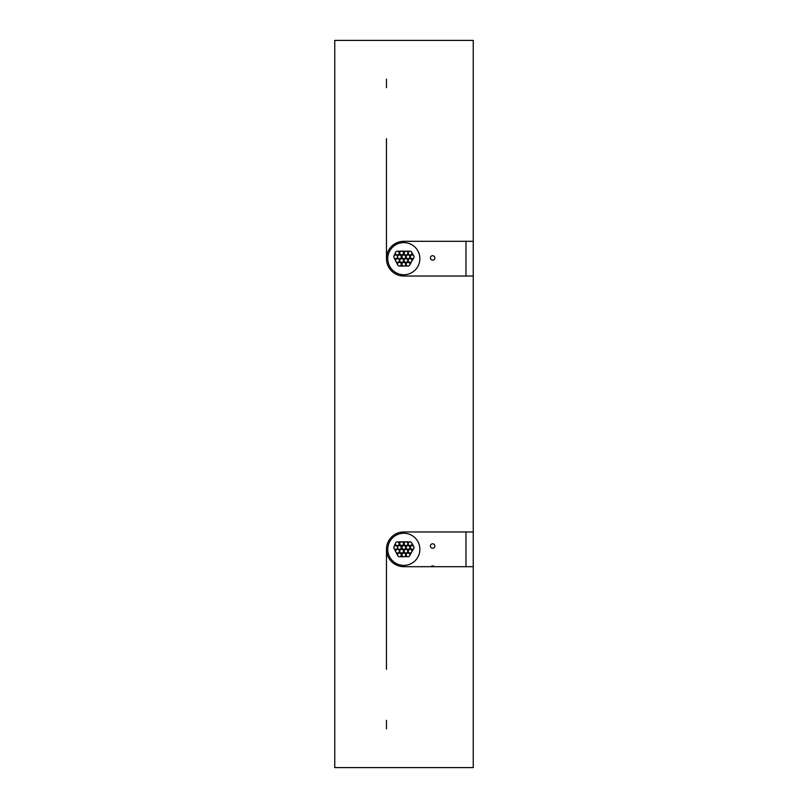 <?xml version="1.0" encoding="UTF-8"?>
<svg xmlns="http://www.w3.org/2000/svg" width="808" height="808" viewBox="0 0 808 808"><rect width="100%" height="100%" fill="white"/><g stroke="black" fill="none" stroke-linecap="round" stroke-linejoin="round"><path stroke-width="1.21" d="M334.754 40.4L334.754 767.6L473.246 767.6L473.246 566.691L403.818 566.691A17.362 17.362 0 0 1 386.456 549.329A17.362 17.362 0 0 1 403.818 531.967L473.246 531.967L473.246 566.691L465.974 566.691L465.974 531.967L473.246 531.967L473.246 276.033L403.818 276.033A17.362 17.362 0 0 1 386.456 258.671A17.362 17.362 0 0 1 403.818 241.309L473.246 241.309L473.246 276.033L465.974 276.033L465.974 241.309L473.246 241.309L473.246 40.4L334.754 40.4M386.456 728.816L386.456 720.322M386.456 669.357L386.456 549.329M386.456 258.671L386.456 138.643M386.456 87.678L386.456 79.184M430.967 566.691A2.212 2.212 0 0 1 434.27 566.691M432.623 543.794A2.212 2.212 0 0 1 434.835 546.006A2.212 2.212 0 0 1 432.623 548.218A2.212 2.212 0 0 1 430.411 546.006A2.212 2.212 0 0 1 432.623 543.794M432.623 255.712A2.212 2.212 0 0 1 434.835 257.934A2.212 2.212 0 0 1 432.623 260.146A2.212 2.212 0 0 1 430.411 257.934A2.212 2.212 0 0 1 432.623 255.712M403.465 551.177A1.848 1.848 0 0 0 401.616 549.329A1.848 1.848 0 0 0 399.768 551.177A1.848 1.848 0 0 0 401.616 553.025A1.848 1.848 0 0 0 403.465 551.177M407.767 551.177A1.848 1.848 0 0 0 405.919 549.329A1.848 1.848 0 0 0 404.081 551.177A1.848 1.848 0 0 0 405.919 553.025A1.848 1.848 0 0 0 407.767 551.177M405.666 547.481A1.848 1.848 0 0 0 403.818 545.632A1.848 1.848 0 0 0 401.97 547.481A1.848 1.848 0 0 0 403.818 549.329A1.848 1.848 0 0 0 405.666 547.481M399.101 543.764A1.848 1.848 0 0 0 397.253 541.915A1.848 1.848 0 0 0 395.405 543.764A1.848 1.848 0 0 0 397.253 545.612A1.848 1.848 0 0 0 399.101 543.764M411.949 551.177A1.848 1.848 0 0 0 410.1 549.329A1.848 1.848 0 0 0 408.262 551.177A1.848 1.848 0 0 0 410.1 553.025A1.848 1.848 0 0 0 411.949 551.177M405.666 554.914A1.848 1.848 0 0 0 403.818 553.066A1.848 1.848 0 0 0 401.97 554.914A1.848 1.848 0 0 0 403.818 556.763A1.848 1.848 0 0 0 405.666 554.914M409.878 554.874A1.848 1.848 0 0 0 408.03 553.025A1.848 1.848 0 0 0 406.182 554.874A1.848 1.848 0 0 0 408.03 556.712A1.848 1.848 0 0 0 409.878 554.874M401.263 554.874A1.848 1.848 0 0 0 399.415 553.025A1.848 1.848 0 0 0 397.566 554.874A1.848 1.848 0 0 0 399.415 556.712A1.848 1.848 0 0 0 401.263 554.874M414.06 547.481A1.848 1.848 0 0 0 412.211 545.632A1.848 1.848 0 0 0 410.363 547.481A1.848 1.848 0 0 0 412.211 549.329A1.848 1.848 0 0 0 414.06 547.481M397.536 547.481A1.848 1.848 0 0 0 395.688 545.632A1.848 1.848 0 0 0 393.839 547.481A1.848 1.848 0 0 0 395.688 549.329A1.848 1.848 0 0 0 397.536 547.481M411.949 543.764A1.848 1.848 0 0 0 410.1 541.915A1.848 1.848 0 0 0 408.262 543.764A1.848 1.848 0 0 0 410.1 545.612A1.848 1.848 0 0 0 411.949 543.764M403.465 543.633A1.848 1.848 0 0 0 401.616 541.784A1.848 1.848 0 0 0 399.768 543.633A1.848 1.848 0 0 0 401.616 545.471A1.848 1.848 0 0 0 403.465 543.633M419.877 549.329A16.069 16.069 0 0 0 403.818 533.26A16.069 16.069 0 0 0 387.749 549.329A16.069 16.069 0 0 0 403.818 565.398A16.069 16.069 0 0 0 419.877 549.329M413.807 548.41L411.827 551.844M411.858 543.168L413.807 546.562M411.827 543.097L411.484 542.542M410.716 542.016L410.181 541.915M401.788 541.794L410.06 541.915M397.475 541.926L401.546 541.784M394.041 546.652L395.466 543.289M395.88 551.985L394.041 548.309M397.748 555.662L395.89 552.015M397.809 555.783L398.364 556.389M399.142 556.692L403.758 556.763M407.474 556.631L404.495 556.631M411.545 552.329L409.646 555.763M399.384 551.177A1.848 1.848 0 0 0 397.536 549.329A1.848 1.848 0 0 0 395.688 551.177A1.848 1.848 0 0 0 397.536 553.025A1.848 1.848 0 0 0 399.384 551.177M409.878 547.481A1.848 1.848 0 0 0 408.03 545.632A1.848 1.848 0 0 0 406.182 547.481A1.848 1.848 0 0 0 408.03 549.329A1.848 1.848 0 0 0 409.878 547.481M401.263 547.481A1.848 1.848 0 0 0 399.415 545.632A1.848 1.848 0 0 0 397.566 547.481A1.848 1.848 0 0 0 399.415 549.329A1.848 1.848 0 0 0 401.263 547.481M407.878 543.764A1.848 1.848 0 0 0 406.03 541.915A1.848 1.848 0 0 0 404.182 543.764A1.848 1.848 0 0 0 406.03 545.612A1.848 1.848 0 0 0 407.878 543.764M403.465 260.519A1.848 1.848 0 0 0 401.616 258.671A1.848 1.848 0 0 0 399.768 260.519A1.848 1.848 0 0 0 401.616 262.368A1.848 1.848 0 0 0 403.465 260.519M407.767 260.519A1.848 1.848 0 0 0 405.919 258.671A1.848 1.848 0 0 0 404.081 260.519A1.848 1.848 0 0 0 405.919 262.368A1.848 1.848 0 0 0 407.767 260.519M405.666 256.823A1.848 1.848 0 0 0 403.818 254.974A1.848 1.848 0 0 0 401.97 256.823A1.848 1.848 0 0 0 403.818 258.671A1.848 1.848 0 0 0 405.666 256.823M399.101 253.106A1.848 1.848 0 0 0 397.253 251.258A1.848 1.848 0 0 0 395.405 253.106A1.848 1.848 0 0 0 397.253 254.954A1.848 1.848 0 0 0 399.101 253.106M411.949 260.519A1.848 1.848 0 0 0 410.1 258.671A1.848 1.848 0 0 0 408.262 260.519A1.848 1.848 0 0 0 410.1 262.368A1.848 1.848 0 0 0 411.949 260.519M405.666 264.256A1.848 1.848 0 0 0 403.818 262.408A1.848 1.848 0 0 0 401.97 264.256A1.848 1.848 0 0 0 403.818 266.105A1.848 1.848 0 0 0 405.666 264.256M409.878 264.206A1.848 1.848 0 0 0 408.03 262.368A1.848 1.848 0 0 0 406.182 264.206A1.848 1.848 0 0 0 408.03 266.054A1.848 1.848 0 0 0 409.878 264.206M401.263 264.206A1.848 1.848 0 0 0 399.415 262.368A1.848 1.848 0 0 0 397.566 264.206A1.848 1.848 0 0 0 399.415 266.054A1.848 1.848 0 0 0 401.263 264.206M414.06 256.823A1.848 1.848 0 0 0 412.211 254.974A1.848 1.848 0 0 0 410.363 256.823A1.848 1.848 0 0 0 412.211 258.671A1.848 1.848 0 0 0 414.06 256.823M397.536 256.823A1.848 1.848 0 0 0 395.688 254.974A1.848 1.848 0 0 0 393.839 256.823A1.848 1.848 0 0 0 395.688 258.671A1.848 1.848 0 0 0 397.536 256.823M411.949 253.106A1.848 1.848 0 0 0 410.1 251.258A1.848 1.848 0 0 0 408.262 253.106A1.848 1.848 0 0 0 410.1 254.954A1.848 1.848 0 0 0 411.949 253.106M403.465 252.975A1.848 1.848 0 0 0 401.616 251.126A1.848 1.848 0 0 0 399.768 252.975A1.848 1.848 0 0 0 401.616 254.813A1.848 1.848 0 0 0 403.465 252.975M419.877 258.671A16.069 16.069 0 0 0 403.818 242.602A16.069 16.069 0 0 0 387.749 258.671A16.069 16.069 0 0 0 403.818 274.74A16.069 16.069 0 0 0 419.877 258.671M413.807 257.752L411.827 261.186M411.858 252.51L413.807 255.904M411.827 252.439L411.484 251.874M410.716 251.359L410.181 251.258M401.788 251.137L410.06 251.258M397.475 251.268L401.546 251.126M394.041 255.995L395.466 252.631M397.748 265.004L394.041 257.651M397.809 265.125L398.364 265.731M399.142 266.034L403.758 266.105M407.474 265.973L404.495 265.973M411.545 261.671L409.646 265.105M399.384 260.519A1.848 1.848 0 0 0 397.536 258.671A1.848 1.848 0 0 0 395.688 260.519A1.848 1.848 0 0 0 397.536 262.368A1.848 1.848 0 0 0 399.384 260.519M409.878 256.823A1.848 1.848 0 0 0 408.03 254.974A1.848 1.848 0 0 0 406.182 256.823A1.848 1.848 0 0 0 408.03 258.671A1.848 1.848 0 0 0 409.878 256.823M401.263 256.823A1.848 1.848 0 0 0 399.415 254.974A1.848 1.848 0 0 0 397.566 256.823A1.848 1.848 0 0 0 399.415 258.671A1.848 1.848 0 0 0 401.263 256.823M407.878 253.106A1.848 1.848 0 0 0 406.03 251.258A1.848 1.848 0 0 0 404.182 253.106A1.848 1.848 0 0 0 406.03 254.954A1.848 1.848 0 0 0 407.878 253.106"/></g></svg>
